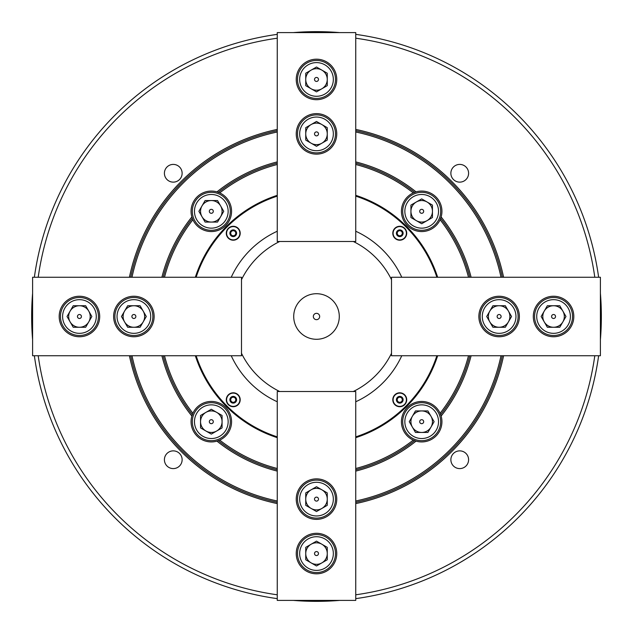 <?xml version="1.0" encoding="UTF-8"?>
<svg xmlns="http://www.w3.org/2000/svg" width="633" height="633" viewBox="0 0 633 633"><rect width="100%" height="100%" fill="white"/><g stroke="black" fill="none" stroke-linecap="round" stroke-linejoin="round"><path stroke-width="0.95" d="M468.594 173.268A8.862 8.862 0 0 0 459.732 164.406A8.862 8.862 0 0 0 450.87 173.268A8.862 8.862 0 0 0 459.732 182.13A8.862 8.862 0 0 0 468.594 173.268M468.594 459.732A8.862 8.862 0 0 0 459.732 450.87A8.862 8.862 0 0 0 450.87 459.732A8.862 8.862 0 0 0 459.732 468.594A8.862 8.862 0 0 0 468.594 459.732M182.13 459.732A8.862 8.862 0 0 0 173.268 450.87A8.862 8.862 0 0 0 164.406 459.732A8.862 8.862 0 0 0 173.268 468.594A8.862 8.862 0 0 0 182.13 459.732M355.746 161.89A159.516 159.516 0 0 1 416.047 191.862A20.256 20.256 0 0 0 417.376 231.108A20.256 20.256 0 0 0 440.109 219.73L441.138 216.953A20.256 20.256 0 0 0 416.047 191.862L413.27 192.891A156.984 156.984 0 0 0 355.746 164.501M471.11 355.746A159.516 159.516 0 0 1 441.138 416.047A20.256 20.256 0 0 0 401.433 421.689A20.256 20.256 0 0 0 413.27 440.109L416.047 441.138A20.256 20.256 0 0 0 441.138 416.047L440.109 413.27A156.984 156.984 0 0 0 468.499 355.746M277.254 468.499A156.984 156.984 0 0 1 219.73 440.109A20.256 20.256 0 0 1 216.953 441.138L219.73 440.109A20.256 20.256 0 0 0 215.624 401.892A20.256 20.256 0 0 0 192.891 413.27L191.862 416.047A20.256 20.256 0 0 0 216.953 441.138A159.516 159.516 0 0 0 277.254 471.11M164.501 355.746A156.984 156.984 0 0 0 192.891 413.27A20.256 20.256 0 0 0 191.862 416.047A159.516 159.516 0 0 1 161.89 355.746M182.13 173.268A8.862 8.862 0 0 0 173.268 164.406A8.862 8.862 0 0 0 164.406 173.268A8.862 8.862 0 0 0 173.268 182.13A8.862 8.862 0 0 0 182.13 173.268M192.337 218.385L192.891 219.73A20.256 20.256 0 0 0 231.567 211.311A20.256 20.256 0 0 0 219.73 192.891L216.953 191.862A20.256 20.256 0 0 0 191.862 216.953L192.337 218.385A158.25 158.25 0 0 0 163.195 277.254M277.254 164.501A156.984 156.984 0 0 0 219.73 192.891A20.256 20.256 0 0 0 216.953 191.862A159.516 159.516 0 0 1 277.254 161.89M600.4 293.261A284.85 284.85 0 0 1 600.4 339.739M355.746 598.636A284.85 284.85 0 0 0 598.636 355.746M339.739 600.4A284.85 284.85 0 0 1 293.261 600.4M34.364 355.746A284.85 284.85 0 0 0 277.254 598.636M32.6 339.739A284.85 284.85 0 0 1 32.6 293.261M414.615 192.337A158.25 158.25 0 0 0 355.746 163.195M468.499 277.254A156.984 156.984 0 0 0 440.109 219.73A20.256 20.256 0 0 0 441.138 216.953A159.516 159.516 0 0 1 471.11 277.254M469.805 277.254A158.25 158.25 0 0 0 440.663 218.385M440.663 414.615A158.25 158.25 0 0 0 469.805 355.746M355.746 468.499A156.984 156.984 0 0 0 413.27 440.109A20.256 20.256 0 0 0 416.047 441.138A159.516 159.516 0 0 1 355.746 471.11M355.746 469.805A158.25 158.25 0 0 0 414.615 440.663M218.385 440.663A158.25 158.25 0 0 0 277.254 469.805M163.195 355.746A158.25 158.25 0 0 0 192.337 414.615M164.501 277.254A156.984 156.984 0 0 1 192.891 219.73A20.256 20.256 0 0 1 191.862 216.953A159.516 159.516 0 0 0 161.89 277.254M277.254 163.195A158.25 158.25 0 0 0 218.385 192.337M437.664 277.254A127.36 127.36 0 0 0 355.746 195.336M355.746 437.664A127.36 127.36 0 0 0 437.664 355.746M277.254 436.865A126.6 126.6 0 0 1 196.135 355.746L195.336 355.746A127.36 127.36 0 0 0 277.254 437.664M277.254 195.336A127.36 127.36 0 0 0 195.336 277.254M501.004 277.254A188.634 188.634 0 0 0 355.746 131.996M355.746 501.004A188.634 188.634 0 0 0 501.004 355.746M131.996 355.746A188.634 188.634 0 0 0 277.254 501.004M277.254 131.996A188.634 188.634 0 0 0 131.996 277.254M502.301 277.254A189.9 189.9 0 0 0 355.746 130.699M130.699 355.746A189.9 189.9 0 0 0 277.254 502.301M355.746 502.301A189.9 189.9 0 0 0 502.301 355.746M277.254 130.699A189.9 189.9 0 0 0 130.699 277.254M503.591 277.254A191.166 191.166 0 0 0 355.746 129.409M129.409 355.746A191.166 191.166 0 0 0 277.254 503.591M355.746 503.591A191.166 191.166 0 0 0 503.591 355.746M277.254 129.409A191.166 191.166 0 0 0 129.409 277.254M594.798 277.254A281.052 281.052 0 0 0 355.746 38.202M355.746 594.798A281.052 281.052 0 0 0 594.798 355.746M38.202 355.746A281.052 281.052 0 0 0 277.254 594.798M277.254 38.202A281.052 281.052 0 0 0 38.202 277.254M598.636 277.254A284.85 284.85 0 0 0 355.746 34.364M277.254 34.364A284.85 284.85 0 0 0 34.364 277.254M293.261 32.6A284.85 284.85 0 0 1 339.739 32.6M240.208 233.245A6.963 6.963 0 0 0 233.245 226.282A6.963 6.963 0 0 0 226.282 233.245A6.963 6.963 0 0 0 233.245 240.208A6.963 6.963 0 0 0 240.208 233.245M240.208 399.755A6.963 6.963 0 0 0 233.245 392.792A6.963 6.963 0 0 0 226.282 399.755A6.963 6.963 0 0 0 233.245 406.718A6.963 6.963 0 0 0 240.208 399.755M406.718 399.755A6.963 6.963 0 0 0 399.755 392.792A6.963 6.963 0 0 0 392.792 399.755A6.963 6.963 0 0 0 399.755 406.718A6.963 6.963 0 0 0 406.718 399.755M406.718 233.245A6.963 6.963 0 0 0 399.755 226.282A6.963 6.963 0 0 0 392.792 233.245A6.963 6.963 0 0 0 399.755 240.208A6.963 6.963 0 0 0 406.718 233.245M436.865 355.746A126.6 126.6 0 0 1 355.746 436.865M231.235 277.254A93.866 93.866 0 0 1 277.254 231.235M355.746 231.235A93.866 93.866 0 0 1 401.765 277.254M241.489 279.691A83.556 83.556 0 0 1 279.691 241.489M353.309 241.489A83.556 83.556 0 0 1 391.511 279.691M401.765 355.746A93.866 93.866 0 0 1 355.746 401.765M277.254 401.765A93.866 93.866 0 0 1 231.235 355.746M391.511 353.309A83.556 83.556 0 0 1 353.309 391.511M279.691 391.511A83.556 83.556 0 0 1 241.489 353.309M196.135 277.254A126.6 126.6 0 0 1 277.254 196.135M355.746 196.135A126.6 126.6 0 0 1 436.865 277.254M319.665 316.5A3.165 3.165 0 0 0 316.5 313.335A3.165 3.165 0 0 0 313.335 316.5A3.165 3.165 0 0 0 316.5 319.665A3.165 3.165 0 0 0 319.665 316.5M339.288 316.5A22.788 22.788 0 0 1 316.5 339.288A22.788 22.788 0 0 1 293.712 316.5A22.788 22.788 0 0 1 316.5 293.712A22.788 22.788 0 0 1 339.288 316.5M296.244 553.558A20.256 20.256 0 0 0 316.5 573.815A20.256 20.256 0 0 0 336.756 553.558A20.256 20.256 0 0 0 316.5 533.303A20.256 20.256 0 0 0 296.244 553.558M296.244 499.12A20.256 20.256 0 0 0 316.5 519.376A20.256 20.256 0 0 0 336.756 499.12A20.256 20.256 0 0 0 316.5 478.865A20.256 20.256 0 0 0 296.244 499.12M355.746 391.511L355.746 600.4L277.254 600.4L277.254 391.511L355.746 391.511M321.881 544.238A10.761 10.761 0 0 0 305.739 553.558A10.761 10.761 0 0 0 321.881 562.879A10.761 10.761 0 0 0 321.881 544.238M316.5 555.545A1.986 1.986 0 0 0 318.486 553.558A1.986 1.986 0 0 0 316.5 551.572A1.986 1.986 0 0 0 314.514 553.558A1.986 1.986 0 0 0 316.5 555.545M316.5 536.721A16.838 16.838 0 0 0 299.662 553.558A16.838 16.838 0 0 0 316.5 570.396A16.838 16.838 0 0 0 333.338 553.558A16.838 16.838 0 0 0 316.5 536.721M316.5 572.548A18.99 18.99 0 0 1 297.51 553.558A18.99 18.99 0 0 1 316.5 534.568A18.99 18.99 0 0 1 335.49 553.558A18.99 18.99 0 0 1 316.5 572.548M327.261 559.77L327.261 547.347L316.5 541.136L305.739 547.347L305.739 559.77L316.5 565.981L327.261 559.77M321.881 489.8A10.761 10.761 0 0 0 305.739 499.12A10.761 10.761 0 0 0 321.881 508.441A10.761 10.761 0 0 0 321.881 489.8M316.5 501.107A1.986 1.986 0 0 0 318.486 499.12A1.986 1.986 0 0 0 316.5 497.134A1.986 1.986 0 0 0 314.514 499.12A1.986 1.986 0 0 0 316.5 501.107M316.5 482.283A16.838 16.838 0 0 0 299.662 499.12A16.838 16.838 0 0 0 316.5 515.958A16.838 16.838 0 0 0 333.338 499.12A16.838 16.838 0 0 0 316.5 482.283M316.5 518.111A18.99 18.99 0 0 1 297.51 499.12A18.99 18.99 0 0 1 316.5 480.13A18.99 18.99 0 0 1 335.49 499.12A18.99 18.99 0 0 1 316.5 518.111M327.261 505.332L327.261 492.909L316.5 486.698L305.739 492.909L305.739 505.332L316.5 511.543L327.261 505.332M216.692 412.368A10.761 10.761 0 0 0 200.55 421.689A10.761 10.761 0 0 0 216.692 431.002A10.761 10.761 0 0 0 216.692 412.368M211.311 423.675A1.986 1.986 0 0 0 213.305 421.689A1.986 1.986 0 0 0 211.311 419.695A1.986 1.986 0 0 0 209.325 421.689A1.986 1.986 0 0 0 211.311 423.675M211.311 404.851A16.838 16.838 0 0 0 194.473 421.689A16.838 16.838 0 0 0 211.311 438.527A16.838 16.838 0 0 0 228.149 421.689A16.838 16.838 0 0 0 211.311 404.851M211.311 440.679A18.99 18.99 0 0 1 192.321 421.689A18.99 18.99 0 0 1 211.311 402.699A18.99 18.99 0 0 1 230.301 421.689A18.99 18.99 0 0 1 211.311 440.679M222.072 427.9L222.072 415.47L211.311 409.258L200.55 415.47L200.55 427.9L211.311 434.111L222.072 427.9M233.245 397.223A2.532 2.532 0 0 1 234.511 401.947A2.532 2.532 0 0 1 230.713 399.755A2.532 2.532 0 0 1 233.245 397.223M239.891 399.755A6.647 6.647 0 0 0 233.245 393.109A6.647 6.647 0 0 0 226.598 399.755A6.647 6.647 0 0 0 233.245 406.402A6.647 6.647 0 0 0 239.891 399.755A6.647 6.647 0 0 1 233.245 406.402A6.647 6.647 0 0 1 226.598 399.755M235.777 401.219L233.245 402.675L230.713 401.219L230.713 398.292L233.245 396.828L235.777 398.292L235.777 401.219M397.223 399.755A2.532 2.532 0 0 1 401.947 398.489A2.532 2.532 0 0 1 399.755 402.287A2.532 2.532 0 0 1 397.223 399.755M399.755 393.109A6.647 6.647 0 0 0 393.109 399.755A6.647 6.647 0 0 0 399.755 406.402A6.647 6.647 0 0 0 406.402 399.755A6.647 6.647 0 0 0 399.755 393.109A6.647 6.647 0 0 1 406.402 399.755A6.647 6.647 0 0 1 399.755 406.402M401.219 397.223L402.675 399.755L401.219 402.287L398.292 402.287L396.828 399.755L398.292 397.223L401.219 397.223M399.755 235.777A2.532 2.532 0 0 1 398.489 231.053A2.532 2.532 0 0 1 402.287 233.245A2.532 2.532 0 0 1 399.755 235.777M393.109 233.245A6.647 6.647 0 0 0 399.755 239.891A6.647 6.647 0 0 0 406.402 233.245A6.647 6.647 0 0 0 399.755 226.598A6.647 6.647 0 0 0 393.109 233.245A6.647 6.647 0 0 1 399.755 226.598A6.647 6.647 0 0 1 406.402 233.245M397.223 231.781L399.755 230.325L402.287 231.781L402.287 234.708L399.755 236.172L397.223 234.708L397.223 231.781M235.777 233.245A2.532 2.532 0 0 1 231.053 234.511A2.532 2.532 0 0 1 233.245 230.713A2.532 2.532 0 0 1 235.777 233.245M233.245 239.891A6.647 6.647 0 0 0 239.891 233.245A6.647 6.647 0 0 0 233.245 226.598A6.647 6.647 0 0 0 226.598 233.245A6.647 6.647 0 0 0 233.245 239.891A6.647 6.647 0 0 1 226.598 233.245A6.647 6.647 0 0 1 233.245 226.598M231.781 235.777L230.325 233.245L231.781 230.713L234.708 230.713L236.172 233.245L234.708 235.777L231.781 235.777M412.368 416.308A10.761 10.761 0 0 0 421.689 432.45A10.761 10.761 0 0 0 431.002 416.308A10.761 10.761 0 0 0 412.368 416.308M423.675 421.689A1.986 1.986 0 0 0 421.689 419.695A1.986 1.986 0 0 0 419.695 421.689A1.986 1.986 0 0 0 421.689 423.675A1.986 1.986 0 0 0 423.675 421.689M404.851 421.689A16.838 16.838 0 0 0 421.689 438.527A16.838 16.838 0 0 0 438.527 421.689A16.838 16.838 0 0 0 421.689 404.851A16.838 16.838 0 0 0 404.851 421.689M440.679 421.689A18.99 18.99 0 0 1 421.689 440.679A18.99 18.99 0 0 1 402.699 421.689A18.99 18.99 0 0 1 421.689 402.699A18.99 18.99 0 0 1 440.679 421.689M427.9 410.928L415.47 410.928L409.258 421.689L415.47 432.45L427.9 432.45L434.111 421.689L427.9 410.928M416.308 220.632A10.761 10.761 0 0 0 432.45 211.311A10.761 10.761 0 0 0 416.308 201.998A10.761 10.761 0 0 0 416.308 220.632M421.689 209.325A1.986 1.986 0 0 0 419.695 211.311A1.986 1.986 0 0 0 421.689 213.305A1.986 1.986 0 0 0 423.675 211.311A1.986 1.986 0 0 0 421.689 209.325M421.689 228.149A16.838 16.838 0 0 0 438.527 211.311A16.838 16.838 0 0 0 421.689 194.473A16.838 16.838 0 0 0 404.851 211.311A16.838 16.838 0 0 0 421.689 228.149M421.689 192.321A18.99 18.99 0 0 1 440.679 211.311A18.99 18.99 0 0 1 421.689 230.301A18.99 18.99 0 0 1 402.699 211.311A18.99 18.99 0 0 1 421.689 192.321M410.928 205.1L410.928 217.53L421.689 223.742L432.45 217.53L432.45 205.1L421.689 198.889L410.928 205.1M220.632 216.692A10.761 10.761 0 0 0 211.311 200.55A10.761 10.761 0 0 0 201.998 216.692A10.761 10.761 0 0 0 220.632 216.692M209.325 211.311A1.986 1.986 0 0 0 211.311 213.305A1.986 1.986 0 0 0 213.305 211.311A1.986 1.986 0 0 0 211.311 209.325A1.986 1.986 0 0 0 209.325 211.311M228.149 211.311A16.838 16.838 0 0 0 211.311 194.473A16.838 16.838 0 0 0 194.473 211.311A16.838 16.838 0 0 0 211.311 228.149A16.838 16.838 0 0 0 228.149 211.311M192.321 211.311A18.99 18.99 0 0 1 211.311 192.321A18.99 18.99 0 0 1 230.301 211.311A18.99 18.99 0 0 1 211.311 230.301A18.99 18.99 0 0 1 192.321 211.311M205.1 222.072L217.53 222.072L223.742 211.311L217.53 200.55L205.1 200.55L198.889 211.311L205.1 222.072M489.8 311.12A10.761 10.761 0 0 0 499.12 327.261A10.761 10.761 0 0 0 508.441 311.12A10.761 10.761 0 0 0 489.8 311.12M501.107 316.5A1.986 1.986 0 0 0 499.12 314.514A1.986 1.986 0 0 0 497.134 316.5A1.986 1.986 0 0 0 499.12 318.486A1.986 1.986 0 0 0 501.107 316.5M482.283 316.5A16.838 16.838 0 0 0 499.12 333.338A16.838 16.838 0 0 0 515.958 316.5A16.838 16.838 0 0 0 499.12 299.662A16.838 16.838 0 0 0 482.283 316.5M518.111 316.5A18.99 18.99 0 0 1 499.12 335.49A18.99 18.99 0 0 1 480.13 316.5A18.99 18.99 0 0 1 499.12 297.51A18.99 18.99 0 0 1 518.111 316.5M505.332 305.739L492.909 305.739L486.698 316.5L492.909 327.261L505.332 327.261L511.543 316.5L505.332 305.739M311.12 143.2A10.761 10.761 0 0 0 327.261 133.879A10.761 10.761 0 0 0 311.12 124.559A10.761 10.761 0 0 0 311.12 143.2M316.5 131.893A1.986 1.986 0 0 0 314.514 133.879A1.986 1.986 0 0 0 316.5 135.866A1.986 1.986 0 0 0 318.486 133.879A1.986 1.986 0 0 0 316.5 131.893M316.5 150.717A16.838 16.838 0 0 0 333.338 133.879A16.838 16.838 0 0 0 316.5 117.042A16.838 16.838 0 0 0 299.662 133.879A16.838 16.838 0 0 0 316.5 150.717M316.5 114.889A18.99 18.99 0 0 1 335.49 133.879A18.99 18.99 0 0 1 316.5 152.869A18.99 18.99 0 0 1 297.51 133.879A18.99 18.99 0 0 1 316.5 114.889M305.739 127.668L305.739 140.091L316.5 146.302L327.261 140.091L327.261 127.668L316.5 121.457L305.739 127.668M143.2 321.881A10.761 10.761 0 0 0 133.879 305.739A10.761 10.761 0 0 0 124.559 321.881A10.761 10.761 0 0 0 143.2 321.881M131.893 316.5A1.986 1.986 0 0 0 133.879 318.486A1.986 1.986 0 0 0 135.866 316.5A1.986 1.986 0 0 0 133.879 314.514A1.986 1.986 0 0 0 131.893 316.5M150.717 316.5A16.838 16.838 0 0 0 133.879 299.662A16.838 16.838 0 0 0 117.042 316.5A16.838 16.838 0 0 0 133.879 333.338A16.838 16.838 0 0 0 150.717 316.5M114.889 316.5A18.99 18.99 0 0 1 133.879 297.51A18.99 18.99 0 0 1 152.869 316.5A18.99 18.99 0 0 1 133.879 335.49A18.99 18.99 0 0 1 114.889 316.5M127.668 327.261L140.091 327.261L146.302 316.5L140.091 305.739L127.668 305.739L121.457 316.5L127.668 327.261M544.238 311.12A10.761 10.761 0 0 0 553.558 327.261A10.761 10.761 0 0 0 562.879 311.12A10.761 10.761 0 0 0 544.238 311.12M555.545 316.5A1.986 1.986 0 0 0 553.558 314.514A1.986 1.986 0 0 0 551.572 316.5A1.986 1.986 0 0 0 553.558 318.486A1.986 1.986 0 0 0 555.545 316.5M536.721 316.5A16.838 16.838 0 0 0 553.558 333.338A16.838 16.838 0 0 0 570.396 316.5A16.838 16.838 0 0 0 553.558 299.662A16.838 16.838 0 0 0 536.721 316.5M572.548 316.5A18.99 18.99 0 0 1 553.558 335.49A18.99 18.99 0 0 1 534.568 316.5A18.99 18.99 0 0 1 553.558 297.51A18.99 18.99 0 0 1 572.548 316.5M559.77 305.739L547.347 305.739L541.136 316.5L547.347 327.261L559.77 327.261L565.981 316.5L559.77 305.739M311.12 88.762A10.761 10.761 0 0 0 327.261 79.442A10.761 10.761 0 0 0 311.12 70.121A10.761 10.761 0 0 0 311.12 88.762M316.5 77.455A1.986 1.986 0 0 0 314.514 79.442A1.986 1.986 0 0 0 316.5 81.428A1.986 1.986 0 0 0 318.486 79.442A1.986 1.986 0 0 0 316.5 77.455M316.5 96.279A16.838 16.838 0 0 0 333.338 79.442A16.838 16.838 0 0 0 316.5 62.604A16.838 16.838 0 0 0 299.662 79.442A16.838 16.838 0 0 0 316.5 96.279M316.5 60.452A18.99 18.99 0 0 1 335.49 79.442A18.99 18.99 0 0 1 316.5 98.431A18.99 18.99 0 0 1 297.51 79.442A18.99 18.99 0 0 1 316.5 60.452M305.739 73.23L305.739 85.653L316.5 91.864L327.261 85.653L327.261 73.23L316.5 67.019L305.739 73.23M88.762 321.881A10.761 10.761 0 0 0 79.442 305.739A10.761 10.761 0 0 0 70.121 321.881A10.761 10.761 0 0 0 88.762 321.881M77.455 316.5A1.986 1.986 0 0 0 79.442 318.486A1.986 1.986 0 0 0 81.428 316.5A1.986 1.986 0 0 0 79.442 314.514A1.986 1.986 0 0 0 77.455 316.5M96.279 316.5A16.838 16.838 0 0 0 79.442 299.662A16.838 16.838 0 0 0 62.604 316.5A16.838 16.838 0 0 0 79.442 333.338A16.838 16.838 0 0 0 96.279 316.5M60.452 316.5A18.99 18.99 0 0 1 79.442 297.51A18.99 18.99 0 0 1 98.431 316.5A18.99 18.99 0 0 1 79.442 335.49A18.99 18.99 0 0 1 60.452 316.5M73.23 327.261L85.653 327.261L91.864 316.5L85.653 305.739L73.23 305.739L67.019 316.5L73.23 327.261M553.558 336.756A20.256 20.256 0 0 0 573.815 316.5A20.256 20.256 0 0 0 553.558 296.244A20.256 20.256 0 0 0 533.303 316.5A20.256 20.256 0 0 0 553.558 336.756M499.12 336.756A20.256 20.256 0 0 0 519.376 316.5A20.256 20.256 0 0 0 499.12 296.244A20.256 20.256 0 0 0 478.865 316.5A20.256 20.256 0 0 0 499.12 336.756M391.511 277.254L600.4 277.254L600.4 355.746L391.511 355.746L391.511 277.254M336.756 79.442A20.256 20.256 0 0 0 316.5 59.185A20.256 20.256 0 0 0 296.244 79.442A20.256 20.256 0 0 0 316.5 99.698A20.256 20.256 0 0 0 336.756 79.442M336.756 133.879A20.256 20.256 0 0 0 316.5 113.623A20.256 20.256 0 0 0 296.244 133.879A20.256 20.256 0 0 0 316.5 154.136A20.256 20.256 0 0 0 336.756 133.879M277.254 241.489L277.254 32.6L355.746 32.6L355.746 241.489L277.254 241.489M79.442 296.244A20.256 20.256 0 0 0 59.185 316.5A20.256 20.256 0 0 0 79.442 336.756A20.256 20.256 0 0 0 99.698 316.5A20.256 20.256 0 0 0 79.442 296.244M133.879 296.244A20.256 20.256 0 0 0 113.623 316.5A20.256 20.256 0 0 0 133.879 336.756A20.256 20.256 0 0 0 154.136 316.5A20.256 20.256 0 0 0 133.879 296.244M241.489 355.746L32.6 355.746L32.6 277.254L241.489 277.254L241.489 355.746M236.6 399.755A3.355 3.355 0 0 0 233.245 396.4A3.355 3.355 0 0 0 229.89 399.755A3.355 3.355 0 0 0 233.245 403.11A3.355 3.355 0 0 0 236.6 399.755M399.755 396.4A3.355 3.355 0 0 0 396.4 399.755A3.355 3.355 0 0 0 399.755 403.11A3.355 3.355 0 0 0 403.11 399.755A3.355 3.355 0 0 0 399.755 396.4M396.4 233.245A3.355 3.355 0 0 0 399.755 236.6A3.355 3.355 0 0 0 403.11 233.245A3.355 3.355 0 0 0 399.755 229.89A3.355 3.355 0 0 0 396.4 233.245M233.245 236.6A3.355 3.355 0 0 0 236.6 233.245A3.355 3.355 0 0 0 233.245 229.89A3.355 3.355 0 0 0 229.89 233.245A3.355 3.355 0 0 0 233.245 236.6"/></g></svg>
